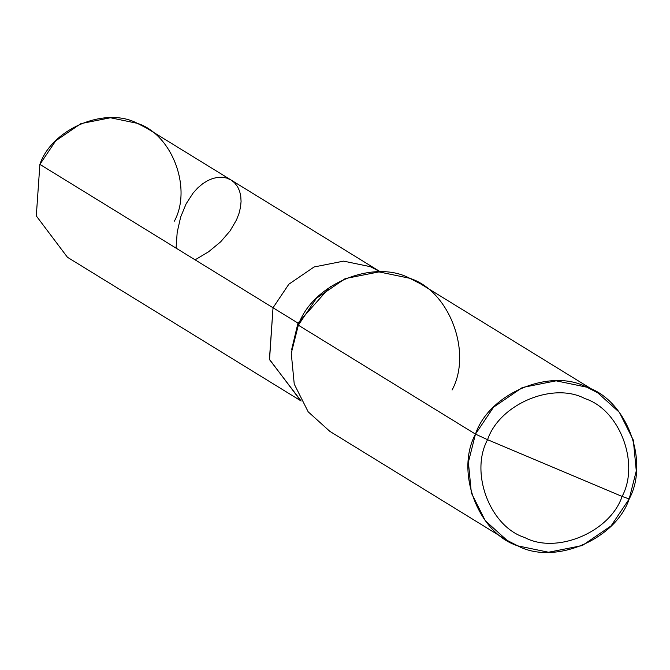 <?xml version="1.0" encoding="UTF-8"?>
<svg xmlns="http://www.w3.org/2000/svg" width="670" height="670" viewBox="0 0 670 670"><rect width="100%" height="100%" fill="white"/><g stroke="black" fill="none" stroke-linecap="round" stroke-linejoin="round"><path stroke-width="1" d="M174.401 221.125C192.349 188.044 171.956 134.26 137.333 123.33C105.408 106.187 51.816 128.766 39.89 164.385L273.025 307.756L269.533 359.639L301.148 400.995L269.533 359.639L273.025 307.756L39.89 164.385L55.719 140.817L80.936 123.607L110.458 117.761L137.333 123.33L146.831 128.221L379.974 271.593L370.468 266.702L343.593 261.132L314.071 266.978L288.862 284.197L273.025 307.756L288.862 284.197L314.071 266.978L343.593 261.132L370.468 266.702L380.518 271.936L370.468 266.702L343.593 261.132L314.071 266.978L288.862 284.197L273.025 307.756L269.432 359.296L300.596 400.66L269.432 359.296L273.025 307.756L288.862 284.197L314.071 266.978L343.593 261.132L370.468 266.702L380.518 271.936M301.148 401.003L67.461 257.288L36.297 215.916L39.89 164.385M452.074 390.032C472.576 352.227 449.277 290.763 409.705 278.268C373.215 258.679 311.977 284.482 298.343 325.185L475.466 434.11L468.38 462.183L471.362 493.011L485.289 520.724L506.972 540.288L517.835 545.874L548.554 552.239L582.289 545.564L611.099 525.883L629.197 498.957L622.087 496.437C610.161 532.055 556.569 554.634 524.644 537.491C490.013 526.561 469.628 472.777 487.567 439.696L622.087 496.437C640.026 463.355 619.641 409.579 585.01 398.642C553.085 381.506 499.493 404.085 487.567 439.696L475.466 434.11L298.343 325.185L316.441 298.259L345.251 278.578L378.994 271.903L409.705 278.268L420.567 283.854L597.69 392.779L586.828 387.193L556.117 380.828L522.374 387.503L493.564 407.184L475.466 434.11C489.1 393.407 550.346 367.604 586.828 387.193C626.4 399.689 649.699 461.153 629.197 498.957L636.282 470.893L633.301 440.064L619.381 412.343L597.69 392.779M330.402 286.609L297.974 323.099L273.025 307.756L297.974 323.099L330.402 286.609M297.974 323.099L298.988 323.727L297.974 323.099L291.634 349.648M487.567 439.696C499.493 404.085 553.085 381.506 585.01 398.642C619.641 409.579 640.026 463.355 622.087 496.437L487.567 439.696C469.628 472.777 490.013 526.561 524.644 537.491C556.569 554.634 610.161 532.055 622.087 496.437L629.197 498.957C615.562 539.66 554.325 565.463 517.835 545.874C478.263 533.379 454.964 471.915 475.466 434.11L487.567 439.696M506.972 540.288L329.849 431.363L308.166 411.799L294.239 384.078L291.257 353.249L298.343 325.185M195.096 259.834L208.596 251.778L220.665 241.811L230.019 230.983L236.527 219.861L238.997 213.462L240.505 207.281L241.074 201.41L240.739 195.967L239.567 191.059L237.607 186.763L234.492 182.726L231.1 180.037L226.586 178.019L222.18 177.232L217.474 177.399L212.558 178.547L207.549 180.691L202.575 183.831L197.725 187.952L193.127 193.019L186.126 203.822L180.666 217.03L177.19 232.281L176.068 248.134"/></g></svg>
